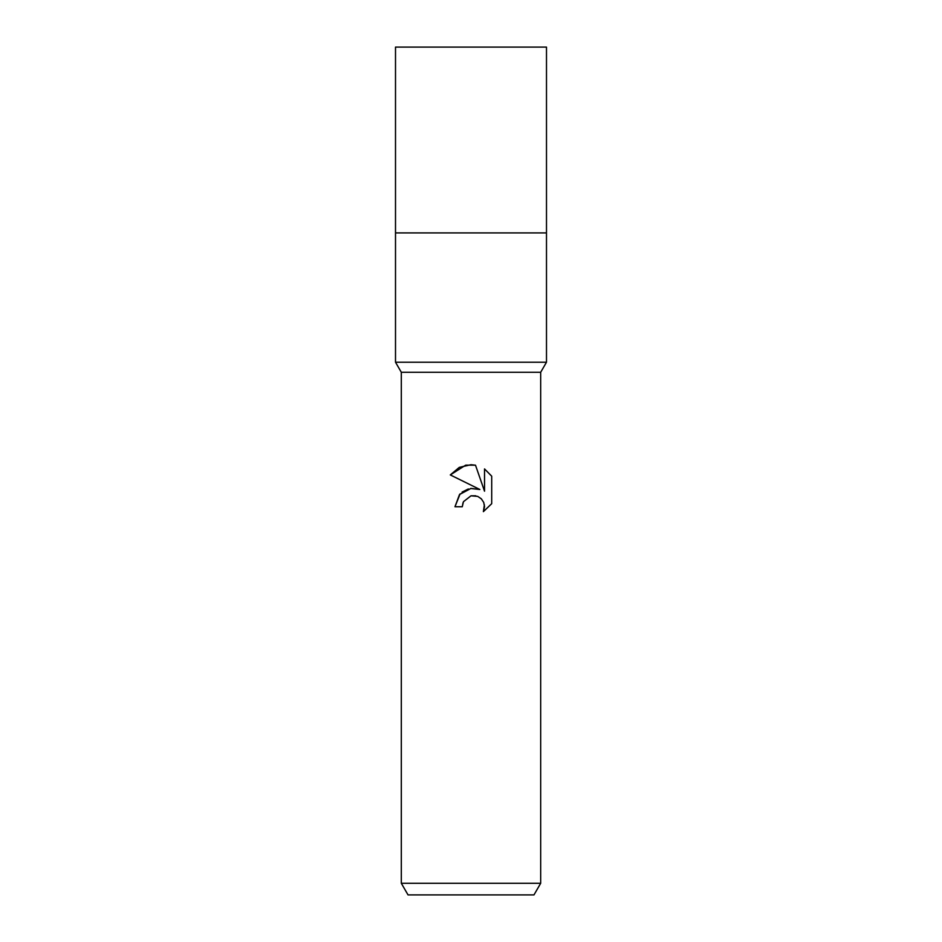 <?xml version="1.0" encoding="UTF-8"?>
<svg xmlns="http://www.w3.org/2000/svg" width="942" height="942" viewBox="0 0 942 942"><rect width="100%" height="100%" fill="white"/><g stroke="black" fill="none" stroke-linecap="round" stroke-linejoin="round"><path stroke-width="1.41" d="M401.316 883.29L401.316 372.278L540.684 372.278L401.316 372.278L395.51 362.223L395.51 232.921L546.49 232.921L546.49 362.223L540.684 372.278L540.684 883.29L401.316 883.29L408.027 894.9L533.973 894.9L540.684 883.29M395.51 232.921L546.49 232.921L395.51 232.921L395.51 47.1L546.49 47.1L546.49 232.921M395.51 362.223L546.49 362.223M471 495.81L463.464 501.686L462.287 506.737L454.974 506.737L459.508 494.526L471 488.415L479.878 489.499L450.3 474.921L459.307 467.362L471 464.712L475.498 465.195L484.529 491.206L484.529 468.928L491.712 476.181L491.712 503.676L483.376 511.647L484.553 506.666L483.705 502.404L481.303 498.801L477.688 496.387L471 495.81L475.769 495.786M462.287 506.737L463.04 502.663M484.4 504.853L483.376 511.647L491.712 503.676M479.878 489.499L470.541 488.486M468.351 488.957L462.039 492.136M460.132 493.843L454.974 506.737M491.712 476.181L484.529 468.928M475.498 465.195L465.949 465.136M465.595 465.207L450.3 474.921"/></g></svg>
